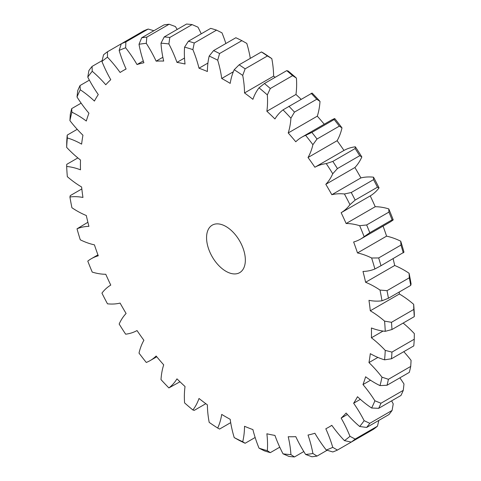 <?xml version="1.0" encoding="UTF-8"?>
<svg xmlns="http://www.w3.org/2000/svg" width="481" height="481" viewBox="0 0 481 481"><rect width="100%" height="100%" fill="white"/><g stroke="black" fill="none" stroke-linecap="round" stroke-linejoin="round"><path stroke-width="0.72" d="M77.862 157.918L66.745 164.34L66.667 166.468A87.764 50.667 60 0 1 80.495 169.817A205.802 118.819 60 0 1 80.495 160.017A87.764 50.667 60 0 1 66.667 147.396L66.745 141.775A230.375 133.009 60 0 1 67.22 135.101L67.334 137.963A87.764 50.667 60 0 1 81.62 144.132A205.802 118.819 60 0 1 82.948 135.215A87.764 50.667 60 0 1 69.919 120.623L70.274 114.58A230.375 133.009 60 0 1 71.687 108.616L71.909 112.187A87.764 50.667 60 0 1 77.158 114.959A87.764 50.667 60 0 1 86.303 121.026A205.802 118.819 60 0 1 88.925 113.221A87.764 50.667 60 0 1 77.014 97L77.724 90.644A230.375 133.009 60 0 1 80.032 85.54L80.279 89.785A87.764 50.667 60 0 1 94.42 101.07A205.802 118.819 60 0 1 98.274 94.559A87.764 50.667 60 0 1 87.776 77.122L88.907 70.557A230.375 133.009 60 0 1 92.057 66.432L92.232 71.296A87.764 50.667 60 0 1 105.778 84.752A205.802 118.819 60 0 1 110.768 79.702A87.764 50.667 60 0 1 101.942 61.472L103.541 54.81A230.375 133.009 60 0 1 107.461 51.774L107.479 57.179A87.764 50.667 60 0 1 120.1 72.475A205.802 118.819 60 0 1 123.058 70.665A205.802 118.819 60 0 1 126.1 69.011A87.764 50.667 60 0 1 119.162 50.439L121.278 43.795A230.375 133.009 60 0 1 125.872 41.919L125.649 47.787A87.764 50.667 60 0 1 137.025 64.544A205.802 118.819 60 0 1 143.891 62.752A87.764 50.667 60 0 1 139.009 44.288L141.679 37.783A230.375 133.009 60 0 1 146.825 37.115L146.284 43.344A87.764 50.667 60 0 1 156.139 61.153A205.802 118.819 60 0 1 163.696 61.069A87.764 50.667 60 0 1 160.997 43.182L164.237 36.923A230.375 133.009 60 0 1 169.811 37.476L168.879 43.963A87.764 50.667 60 0 1 176.972 62.386A205.802 118.819 60 0 1 185.041 64.015A87.764 50.667 60 0 1 184.584 47.138L188.396 41.234A230.375 133.009 60 0 1 194.264 42.995L192.881 49.627A87.764 50.667 60 0 1 199.008 68.212A205.802 118.819 60 0 1 207.389 71.513A87.764 50.667 60 0 1 209.193 56.061L213.564 50.607A230.375 133.009 60 0 1 219.583 53.535L217.701 60.197A87.764 50.667 60 0 1 221.711 78.481A205.802 118.819 60 0 1 225.956 80.862A205.802 118.819 60 0 1 230.201 83.381A87.764 50.667 60 0 1 234.211 69.733L239.123 64.815L261.417 51.942L263.299 52.94A225.571 130.237 -120 0 1 271.807 58.622L267.436 55.964L245.136 68.837L242.719 75.415A87.764 50.667 60 0 1 244.522 92.953L273.611 76.154A87.764 50.667 -120 0 0 271.807 58.622M221.711 78.481L233.333 71.771M225.956 226.503A27.423 15.837 -120 0 0 212.241 225.144A27.423 15.837 -120 0 0 208.039 247.12A27.423 15.837 -120 0 0 225.956 271.29A27.423 15.837 -120 0 0 239.67 272.649A27.423 15.837 -120 0 0 243.873 250.673A27.423 15.837 -120 0 0 225.956 226.503M378.673 257.954L400.968 245.082L400.721 241.197A87.764 50.667 -120 0 0 386.58 236.153L357.491 252.946A87.764 50.667 60 0 1 371.633 257.996L378.673 257.954A230.375 133.009 60 0 1 380.982 265.728L374.897 268.981A87.764 50.667 60 0 1 362.987 271.446A205.802 118.819 60 0 1 365.608 282.281A87.764 50.667 60 0 1 374.753 286.778A87.764 50.667 60 0 1 380.002 290.061L387.019 290.674A230.375 133.009 60 0 1 388.426 298.262L381.992 300.793A87.764 50.667 60 0 1 368.963 300.348A205.802 118.819 60 0 1 370.292 310.792A87.764 50.667 60 0 1 384.578 321.122L391.486 322.312L413.78 309.439L413.666 304.323A87.764 50.667 -120 0 0 399.38 293.999L370.292 310.792M409.09 273.268A225.571 130.237 -120 0 1 411.081 284L410.726 285.389A230.375 133.009 -120 0 0 409.313 277.802L409.09 273.268A87.764 50.667 -120 0 0 403.842 269.985A87.764 50.667 -120 0 0 394.697 265.488A205.802 118.819 -120 0 0 393.115 258.724M365.608 282.281L394.697 265.488M71.687 108.616L81.139 103.156M409.313 277.802L387.019 290.674M370.526 380.224L362.987 384.578A87.764 50.667 60 0 1 374.897 400.793L380.982 403.228L403.276 390.356L403.986 384A87.764 50.667 -120 0 0 399.861 377.844M380.982 403.228A230.375 133.009 60 0 1 378.673 408.333L371.633 408.008A87.764 50.667 60 0 1 357.491 396.729A205.802 118.819 60 0 1 353.637 403.234A87.764 50.667 60 0 1 364.135 420.671L369.799 423.316L392.093 410.443L393.224 403.878A87.764 50.667 -120 0 0 391.624 400.853M403.276 390.356A230.375 133.009 -120 0 1 400.968 395.46L378.673 408.333M369.799 423.316A230.375 133.009 60 0 1 366.648 427.441L359.674 426.497A87.764 50.667 60 0 1 346.128 413.041A205.802 118.819 60 0 1 341.143 418.091A87.764 50.667 60 0 1 349.97 436.321L355.158 439.063L377.459 426.19L378.86 420.388M392.093 410.443A230.375 133.009 -120 0 1 388.943 414.568L366.648 427.441M355.158 439.063A230.375 133.009 60 0 1 351.238 442.099L344.426 440.614A87.764 50.667 60 0 1 331.812 425.318A205.802 118.819 60 0 1 328.854 427.128A205.802 118.819 60 0 1 325.811 428.781A87.764 50.667 60 0 1 332.75 447.354L337.421 450.078L359.722 437.205M377.459 426.19A230.375 133.009 -120 0 1 373.539 429.226L351.238 442.099M337.421 450.078A230.375 133.009 60 0 1 332.834 451.954L326.262 450.012A87.764 50.667 60 0 1 314.887 433.249A205.802 118.819 60 0 1 308.02 435.046A87.764 50.667 60 0 1 312.903 453.505L317.027 456.09L327.11 450.264M317.027 456.09A230.375 133.009 60 0 1 311.88 456.758L305.627 454.455A87.764 50.667 60 0 1 295.773 436.64A205.802 118.819 60 0 1 288.215 436.724A87.764 50.667 60 0 1 290.915 454.617L294.468 456.95L303.806 451.557M294.468 456.95A230.375 133.009 60 0 1 288.895 456.397L283.032 453.836A87.764 50.667 60 0 1 274.94 435.407A205.802 118.819 60 0 1 266.871 433.778A87.764 50.667 60 0 1 267.328 450.661L270.31 452.639L279.762 447.18M270.31 452.639A230.375 133.009 60 0 1 264.442 450.877L259.031 448.166A87.764 50.667 60 0 1 252.904 429.587A205.802 118.819 60 0 1 244.522 426.28A87.764 50.667 60 0 1 242.719 441.732L245.136 443.266L255.14 437.494M245.136 443.266A230.375 133.009 60 0 1 239.123 440.337L234.211 437.596A87.764 50.667 60 0 1 230.201 419.312A205.802 118.819 60 0 1 221.711 414.412A87.764 50.667 60 0 1 217.701 428.06L219.583 429.058L230.7 422.637M217.701 428.06A225.571 130.237 60 0 1 209.193 422.378A87.764 50.667 60 0 1 207.389 404.846A205.802 118.819 60 0 1 199.008 398.472A87.764 50.667 60 0 1 192.881 409.98L194.264 410.365L205.82 403.691M192.881 409.98A225.571 130.237 60 0 1 184.584 402.892A87.764 50.667 60 0 1 185.041 386.532A205.802 118.819 60 0 1 176.972 378.848A87.764 50.667 60 0 1 168.879 387.926L179.972 381.782M87.885 222.276L77.014 228.812A87.764 50.667 60 0 1 88.925 226.347A205.802 118.819 60 0 1 86.303 215.512A87.764 50.667 60 0 1 71.909 207.732A225.571 130.237 60 0 1 69.919 197A87.764 50.667 60 0 1 82.948 197.45A205.802 118.819 60 0 1 81.62 187.001A87.764 50.667 60 0 1 67.334 176.677A225.571 130.237 60 0 1 66.667 166.468M81.83 188.937L70.274 195.611L69.919 197M77.225 129.323L67.22 135.101M89.376 80.147L80.032 85.54M102.14 60.612L92.057 66.432M153.89 30.736L148.166 29.046A230.375 133.009 -120 0 0 143.578 30.922L107.461 51.774M148.166 29.046L125.872 41.919M141.679 37.783L163.973 24.91A230.375 133.009 -120 0 1 169.12 24.242L146.825 37.115M164.237 36.923L186.532 24.05A230.375 133.009 -120 0 1 192.105 24.603L169.811 37.476M188.396 41.234L210.69 28.361A230.375 133.009 -120 0 1 216.558 30.123L194.264 42.995M213.564 50.607L235.864 37.734A230.375 133.009 -120 0 1 241.877 40.663L219.583 53.535M239.123 64.815A230.375 133.009 60 0 1 245.136 68.837M267.436 55.964A230.375 133.009 -120 0 0 261.417 51.942M244.522 92.953A205.802 118.819 60 0 1 252.904 99.326A87.764 50.667 60 0 1 259.031 87.819L264.442 83.508L286.736 70.635L288.119 71.02A225.571 130.237 -120 0 1 296.416 78.108L292.604 75.649L270.31 88.522L267.328 94.907A87.764 50.667 60 0 1 266.871 111.261L295.959 94.468A87.764 50.667 -120 0 0 296.416 78.108M264.442 83.508A230.375 133.009 60 0 1 270.31 88.522M292.604 75.649A230.375 133.009 -120 0 0 286.736 70.635M266.871 111.261A205.802 118.819 60 0 1 274.94 118.951A87.764 50.667 60 0 1 283.032 109.866L312.121 93.073A225.571 130.237 -120 0 1 320.003 101.395L316.763 99.236L294.468 112.109L290.915 118.188A87.764 50.667 60 0 1 288.215 132.96L317.304 116.161A87.764 50.667 -120 0 0 320.003 101.395M288.895 106.229A230.375 133.009 60 0 1 294.468 112.109M316.763 99.236A230.375 133.009 -120 0 0 311.189 93.35M311.88 132.407L334.175 119.535L334.716 118.542A87.764 50.667 -120 0 0 330.85 120.412L301.761 137.211A87.764 50.667 60 0 1 305.627 135.341L311.88 132.407A230.375 133.009 60 0 1 317.027 139.021L312.903 144.685A87.764 50.667 60 0 1 308.02 157.509L337.109 140.717A87.764 50.667 -120 0 0 341.991 127.892L339.321 126.148L317.027 139.021M339.321 126.148A230.375 133.009 -120 0 0 334.175 119.535M332.834 161.412L355.128 148.539L355.351 146.813A87.764 50.667 -120 0 0 343.975 150.439L314.887 167.238A87.764 50.667 60 0 1 326.262 163.612L332.834 161.412A230.375 133.009 60 0 1 337.421 168.584L332.75 173.755A87.764 50.667 60 0 1 325.811 184.313L354.9 167.52A87.764 50.667 -120 0 0 361.838 156.956L359.722 155.712L337.421 168.584M359.722 155.712A230.375 133.009 -120 0 0 355.128 148.539M351.238 192.52L373.539 179.647L373.521 177.182A87.764 50.667 -120 0 0 360.9 177.916L331.812 194.709A87.764 50.667 60 0 1 344.426 193.981L351.238 192.52A230.375 133.009 60 0 1 355.158 200.078L349.97 204.672A87.764 50.667 60 0 1 341.143 212.71L370.232 195.911A87.764 50.667 -120 0 0 379.058 187.873L377.459 187.205L355.158 200.078M377.459 187.205A230.375 133.009 -120 0 0 373.539 179.647M366.648 224.964L388.943 212.091L388.768 208.904A87.764 50.667 -120 0 0 375.222 206.722L346.128 223.515A87.764 50.667 60 0 1 359.674 225.703L366.648 224.964A230.375 133.009 60 0 1 369.799 232.726L364.135 236.676A87.764 50.667 60 0 1 360.582 239.087A87.764 50.667 60 0 1 353.637 241.991A205.802 118.819 60 0 1 357.491 252.946M360.582 239.087L389.67 222.294A87.764 50.667 -120 0 0 393.224 219.883L392.093 219.853L369.799 232.726M392.093 219.853A230.375 133.009 -120 0 0 388.943 212.091M400.721 241.197A225.571 130.237 -120 0 1 403.986 252.188L380.982 265.728M403.276 252.856A230.375 133.009 -120 0 0 400.968 245.082M410.726 285.389L388.426 298.262M391.486 322.312A230.375 133.009 60 0 1 391.955 329.533L385.245 331.325A87.764 50.667 60 0 1 371.416 327.976A205.802 118.819 60 0 1 371.416 337.776A87.764 50.667 60 0 1 385.245 350.396L391.955 352.098L414.255 339.225L414.333 333.604A87.764 50.667 -120 0 0 403.138 323.082M413.666 304.323A225.571 130.237 -120 0 1 414.333 314.532L414.255 316.66L391.955 329.533M414.255 316.66A230.375 133.009 -120 0 0 413.78 309.439M391.955 352.098A230.375 133.009 60 0 1 391.486 358.772L384.578 359.83A87.764 50.667 60 0 1 370.292 353.661A205.802 118.819 60 0 1 368.963 362.578A87.764 50.667 60 0 1 381.992 377.176L388.426 379.293L410.726 366.42L411.081 360.377A87.764 50.667 -120 0 0 403.775 351.677M414.255 339.225A230.375 133.009 -120 0 1 413.78 345.899L391.486 358.772M388.426 379.293A230.375 133.009 60 0 1 387.019 385.257L380.002 385.606A87.764 50.667 60 0 1 365.608 376.767A205.802 118.819 60 0 1 362.987 384.578M410.726 366.42A230.375 133.009 -120 0 1 409.313 372.384L387.019 385.257M360.365 399.344L353.637 403.234M347.396 414.478L341.143 418.091M168.879 387.926A225.571 130.237 60 0 1 160.997 379.605A87.764 50.667 60 0 1 163.696 364.838A205.802 118.819 60 0 1 156.139 356.024A87.764 50.667 60 0 1 150.15 360.588A87.764 50.667 60 0 1 146.284 362.458A225.571 130.237 60 0 1 139.009 353.108A87.764 50.667 60 0 1 143.891 340.283A205.802 118.819 60 0 1 137.025 330.561A87.764 50.667 60 0 1 125.649 334.187A225.571 130.237 60 0 1 119.162 324.044A87.764 50.667 60 0 1 126.1 313.48A205.802 118.819 60 0 1 120.1 303.084A87.764 50.667 60 0 1 107.479 303.818A225.571 130.237 60 0 1 101.942 293.127A87.764 50.667 60 0 1 110.768 285.089A205.802 118.819 60 0 1 105.778 274.278A87.764 50.667 60 0 1 92.232 272.096A225.571 130.237 60 0 1 87.776 261.117A87.764 50.667 60 0 1 91.33 258.706A87.764 50.667 60 0 1 98.274 255.802A205.802 118.819 60 0 1 94.42 244.847A87.764 50.667 60 0 1 80.279 239.803A225.571 130.237 60 0 1 77.014 228.812M137.025 64.544L143.278 60.937M156.139 61.153L162.867 57.269M177.194 29.443A87.764 50.667 -120 0 0 175.373 26.545L169.12 24.242M176.972 62.386L184.506 58.033M201.238 33.82A87.764 50.667 -120 0 0 197.968 27.164L192.105 24.603M199.008 68.212L207.93 63.059M225.86 43.506A87.764 50.667 -120 0 0 221.969 32.834L216.558 30.123M250.3 58.363A87.764 50.667 -120 0 0 246.789 43.404L241.877 40.663M288.215 132.96A205.802 118.819 60 0 1 295.773 141.775A87.764 50.667 60 0 1 301.761 137.211M383.038 331.072L371.416 337.776M377.88 357.425L368.963 362.578M234.211 69.733A225.571 130.237 60 0 1 242.719 75.415M209.193 56.061A225.571 130.237 60 0 1 217.701 60.197M184.584 47.138A225.571 130.237 60 0 1 192.881 49.627M160.997 43.182A225.571 130.237 60 0 1 168.879 43.963M139.009 44.288A225.571 130.237 60 0 1 146.284 43.344M119.162 50.439A225.571 130.237 60 0 1 125.649 47.787M101.942 61.472A225.571 130.237 60 0 1 107.479 57.179M87.776 77.122A225.571 130.237 60 0 1 92.232 71.296M77.014 97A225.571 130.237 60 0 1 80.279 89.785M69.919 120.623A225.571 130.237 60 0 1 71.909 112.187M66.667 147.396A225.571 130.237 60 0 1 67.334 137.963M234.211 437.596A225.571 130.237 -120 0 0 242.719 441.732M267.328 450.661A225.571 130.237 60 0 1 259.031 448.166M290.915 454.617A225.571 130.237 60 0 1 283.032 453.836M312.903 453.505A225.571 130.237 60 0 1 305.627 454.455M332.75 447.354A225.571 130.237 60 0 1 326.262 450.012M349.97 436.321A225.571 130.237 60 0 1 344.426 440.614M364.135 420.671A225.571 130.237 60 0 1 359.674 426.497M374.897 400.793A225.571 130.237 60 0 1 371.633 408.008M381.992 377.176A225.571 130.237 60 0 1 380.002 385.606M385.245 350.396A225.571 130.237 60 0 1 384.578 359.83M384.578 321.122A225.571 130.237 60 0 1 385.245 331.325M380.002 290.061A225.571 130.237 60 0 1 381.992 300.793M371.633 257.996A225.571 130.237 60 0 1 374.897 268.981M359.674 225.703A225.571 130.237 60 0 1 364.135 236.676M341.143 212.71A205.802 118.819 60 0 1 346.128 223.515M344.426 193.981A225.571 130.237 60 0 1 349.97 204.672M325.811 184.313A205.802 118.819 60 0 1 331.812 194.709M326.262 163.612A225.571 130.237 60 0 1 332.75 173.755M308.02 157.509A205.802 118.819 60 0 1 314.887 167.238M305.627 135.341A225.571 130.237 60 0 1 312.903 144.685M283.032 109.866A225.571 130.237 60 0 1 290.915 118.188M259.031 87.819A225.571 130.237 60 0 1 267.328 94.907M275.18 77.309A205.802 118.819 -120 0 0 273.611 76.154M301.028 99.218A205.802 118.819 -120 0 0 295.959 94.468M324.242 124.23A205.802 118.819 -120 0 0 317.304 116.161M341.991 127.892A225.571 130.237 -120 0 0 334.716 118.542M343.975 150.439A205.802 118.819 -120 0 0 337.109 140.717M361.838 156.956A225.571 130.237 -120 0 0 355.351 146.813M360.9 177.916A205.802 118.819 -120 0 0 354.9 167.52M379.058 187.873A225.571 130.237 -120 0 0 373.521 177.182M375.222 206.722A205.802 118.819 -120 0 0 370.232 195.911M393.224 219.883A225.571 130.237 -120 0 0 388.768 208.904M386.58 236.153A205.802 118.819 -120 0 0 383.062 226.112M399.38 293.999A205.802 118.819 -120 0 0 399.17 292.063M150.15 360.588L156.758 356.77M91.33 258.706L97.938 254.888M123.058 70.665L126.064 68.933M328.854 427.128L331.866 425.39"/></g></svg>
